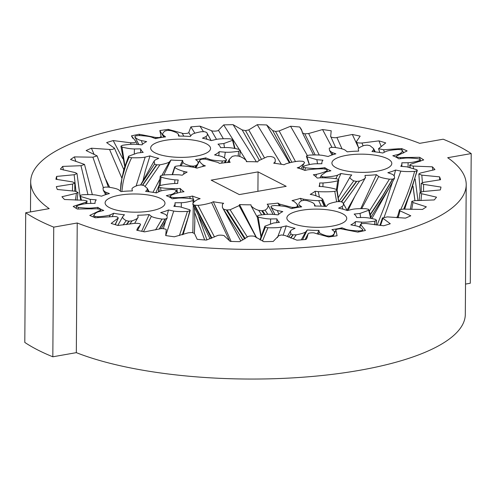 <?xml version="1.0" encoding="UTF-8"?>
<svg xmlns="http://www.w3.org/2000/svg" width="496" height="496" viewBox="0 0 496 496"><rect width="100%" height="100%" fill="white"/><g stroke="black" fill="none" stroke-linecap="round" stroke-linejoin="round"><path stroke-width="0.74" d="M264.331 214.563L261.721 210.695L258.714 210.366L261.696 214.861M261.721 210.695A90.979 27.658 0.4 0 0 262.477 210.67L265.062 214.501M267.84 214.315L265.05 210.118L262.477 210.67M265.05 210.118C267.158 209.014 268.162 207.371 268.076 205.201L267.183 204.191A70.984 21.582 0.4 0 0 277.952 203.087L279.353 204.042L292.014 207.353L292.652 208.37M273.116 214.402L268.076 205.201M295.486 207.793L295.182 207.309L292.014 207.353M295.182 207.309A90.979 27.658 0.4 0 0 295.839 207.192L296.143 207.675M298.096 207.347L297.507 206.379L295.839 207.192M297.507 206.379L296.949 204.017L294.085 201.444L292.001 200.613A70.984 21.582 0.4 0 0 300.471 198.326L302.957 199.051C309.225 200.136 314.483 200.675 318.717 200.663L321.278 206.162M324.328 206.317L321.569 200.254L318.717 200.663M321.569 200.254A90.979 27.658 0.4 0 0 322.022 200.074L324.849 206.355M322.022 200.074L322.704 199.33M322.53 199.119C321.42 197.873 318.302 196.472 313.181 194.922L310.223 194.382A70.984 21.582 0.4 0 0 315.103 191.27L318.296 191.654C325.407 191.94 330.894 191.828 334.757 191.326L336.648 201.779M338.57 201.531L336.852 190.613L334.757 191.326M336.852 190.613A90.979 27.658 0.4 0 0 337.038 190.39L338.7 201.531M319.647 186.49L319.666 183.737A70.984 21.582 0.4 0 1 319.077 186.459L322.456 186.614C329.102 187.463 333.721 188.406 336.313 189.441L337.038 190.39L337.144 190.073M319.666 183.737A70.984 21.582 0.4 0 0 319.629 182.993L323.039 182.981C329.908 182.416 334.794 181.672 337.695 180.755L336.517 189.515M337.695 180.755L338.762 180.042M338.718 179.843A90.979 27.658 0.4 0 0 338.607 179.614L336.753 178.82C333.07 178.157 327.658 177.816 320.503 177.797L317.211 178.045A70.984 21.582 0.4 0 0 313.354 174.753L316.46 174.344C322.04 173.017 325.581 171.759 327.081 170.562L326.573 171.839M300.948 168.969L304.023 163.525L299.559 167.059L297.228 167.803A70.984 21.582 0.4 0 1 304.916 170.426L307.619 169.812C314.191 168.993 319.579 168.677 323.783 168.869L326.486 169.396A90.979 27.658 0.4 0 1 326.883 169.595L327.081 170.562L327.372 170.264M304.023 163.525L304.532 162.297L303.137 161.423A90.979 27.658 0.4 0 0 302.517 161.281L299.379 161.107C295.294 161.417 290.755 162.341 285.758 163.866L284.059 164.753A70.984 21.582 0.4 0 0 273.718 163.203L275.255 161.795L274.406 163.289M274.344 163.277L274.92 162.242C275.702 160.084 275.224 158.41 273.482 157.226L271.101 156.575A90.979 27.658 0.4 0 0 270.357 156.513L267.263 156.711L258.255 160.871L257.815 161.894A70.984 21.582 0.4 0 0 246.394 161.653L246.283 160.617C244.286 158.515 241.744 157.015 238.657 156.11L235.65 155.781A90.979 27.658 0.4 0 0 234.893 155.812L232.314 156.358L229.443 159.216L229.295 161.281L230.187 162.285A70.984 21.582 0.4 0 0 219.418 163.389L218.011 162.44L205.356 159.129L202.188 159.166A90.979 27.658 0.4 0 0 201.531 159.284L199.894 159.972M195.988 167.884L199.863 160.096C199.324 161.374 200.465 163.017 203.286 165.032L205.369 165.869A70.984 21.582 0.4 0 0 196.9 168.15L194.413 167.425C188.139 166.34 182.888 165.8 178.653 165.813L175.801 166.222A90.979 27.658 0.4 0 0 175.348 166.408L174.84 167.357L174.666 166.923M172.54 174.617L174.84 167.357C175.95 168.609 179.068 170.004 184.19 171.56L187.147 172.093A70.984 21.582 0.4 0 0 182.268 175.206L179.075 174.821C171.963 174.536 166.476 174.648 162.614 175.156L160.512 175.863A90.979 27.658 0.4 0 0 160.326 176.092L161.057 177.035C163.649 178.07 168.268 179.013 174.914 179.862L178.293 180.017A70.984 21.582 0.4 0 0 177.704 182.745A70.984 21.582 0.4 0 0 177.742 183.483L174.332 183.495C167.462 184.059 162.576 184.803 159.675 185.721L158.608 186.496M159.061 191.636L158.646 186.632A90.979 27.658 0.4 0 0 158.763 186.862L159.173 191.586M160.946 190.929L160.617 187.655L158.763 186.862M160.617 187.655C164.294 188.319 169.713 188.66 176.867 188.678L180.16 188.43A70.984 21.582 0.4 0 0 184.016 191.729L180.91 192.138C175.33 193.459 171.79 194.723 170.289 195.914L170.488 196.881A90.979 27.658 0.4 0 0 170.884 197.086L171.176 198.078M169.992 196.422L170.289 195.914M173.885 198.605L173.588 197.606L170.884 197.086M173.588 197.606C177.791 197.799 183.179 197.482 189.751 196.67L192.454 196.05A70.984 21.582 0.4 0 0 200.142 198.679L197.805 199.417C194.364 201.302 192.708 202.889 192.832 204.178L194.234 205.053A90.979 27.658 0.4 0 0 194.854 205.195L211.928 238.105M214.508 237.02L197.985 205.369L194.854 205.195M197.985 205.369C202.077 205.059 206.615 204.141 211.612 202.616L213.311 201.723A70.984 21.582 0.4 0 0 223.653 203.273L222.45 204.24L222.369 207.365L242.935 239.996M244.72 238.96L226.269 209.907L223.888 209.25M226.269 209.907A90.979 27.658 0.4 0 0 227.013 209.963L245.26 238.619M247.392 237.088L230.107 209.765L227.013 209.963M230.107 209.765L239.115 205.611L239.549 204.581A70.984 21.582 0.4 0 0 250.976 204.823L251.181 206.069L257.17 217.012M251.088 205.859C253.084 207.96 255.626 209.461 258.714 210.366M258.056 171.889L286.198 186.322L239.314 194.587L211.166 180.153L258.056 171.889L257.92 191.307M211.395 238.316L194.234 205.053M170.76 197.817L170.488 196.881M160.152 185.603L161.057 177.035M176.867 188.678L177.388 192.932M180.6 192.188L180.16 188.43M174.914 179.862L174.691 183.495M184.19 171.56L183.539 174.257M203.286 165.032L202.697 166.507M229.295 161.281L228.718 162.403M258.255 160.871L257.678 161.888M299.559 167.059L298.976 168.33M316.46 174.344L315.809 176.65M323.039 182.981L322.89 186.651M318.296 191.654L319.436 197.179M315.103 191.27L315.983 195.703M302.957 199.051L303.509 200.372M300.471 198.326L301.432 200.775M279.353 204.042L280.327 205.883M277.952 203.087L279.304 205.79M239.115 205.611L256.364 237.665M256.637 237.851L239.549 204.581M211.612 202.616L229.567 240.938M231.142 241.422L213.311 201.723M189.751 196.67L190.321 198.623M194.692 212.592L204.668 239.959M206.962 239.89L198.784 216.913M194.116 201.884L193.843 200.948M193.384 199.361L192.454 196.05M182.323 234.763L187.786 218.407L189.819 210.819L187.463 211.414L179.403 235.563M81.505 200.254L80.141 195.43A59.923 18.216 -179.6 0 1 80.271 195.343L82.627 194.748C88.778 194.457 93.36 194.575 96.379 195.102L101.618 196.18A40.021 12.164 -179.6 0 1 109.43 193.57L105.419 192.082L103.273 190.241L103.013 187.941L104.743 187.172A59.923 18.216 -179.6 0 1 105.016 187.122L108.097 187.073C113.72 187.934 117.261 188.852 118.718 189.807L120.931 191.605A40.021 12.164 -179.6 0 1 132.395 190.923L131.973 189.019C132.01 187.972 134.019 186.725 138.006 185.287L140.914 184.983A59.923 18.216 -179.6 0 1 141.23 184.996L143.865 185.504L147.219 188.288L147.293 189.59L145.638 191.413A40.021 12.164 -179.6 0 1 156.37 192.919L159.706 191.326C161.764 190.501 165.819 189.869 171.87 189.435L174.846 189.714A59.923 18.216 -179.6 0 1 175.082 189.782L176.26 190.656C175.404 192.529 173.712 193.818 171.194 194.519L166.296 195.678A40.021 12.164 -179.6 0 1 172.199 198.797L178.021 198.127C181.313 197.836 185.864 198.053 191.667 198.791L193.576 199.547A59.923 18.216 -179.6 0 1 193.645 199.64L192.919 200.551C188.585 201.891 184.704 202.616 181.282 202.721L175.02 202.771A40.021 12.164 -179.6 0 1 175.063 203.36A40.021 12.164 -179.6 0 1 173.842 206.311L179.918 206.813L189.838 209.789L189.949 210.726L187.042 221.365L182.509 234.707M190.247 210.372L189.949 210.726A59.923 18.216 -179.6 0 1 189.819 210.819M194.841 221.662L194.389 233.281M194.364 233.25L194.841 220.832M192.919 200.551L193.142 203.348M193.266 205.276L192.845 232.612M193.645 199.64L193.955 202.07M177.32 192.95L176.254 190.445L177.233 192.975M76.117 208.308L76.452 206.522L77.178 205.611C81.505 204.271 85.386 203.546 88.809 203.441L95.071 203.391A40.021 12.164 -179.6 0 1 95.027 202.802A40.021 12.164 -179.6 0 1 96.249 199.851L90.173 199.342L80.253 196.373L80.141 195.43M78.039 209.052L78.424 207.371L76.52 206.615A59.923 18.216 -179.6 0 1 76.452 206.522L76.024 208.252M76.52 206.615L76.186 208.351M94.376 217.391L95.009 216.38L93.831 215.506C94.686 213.627 96.379 212.344 98.902 211.643L103.794 210.484A40.021 12.164 -179.6 0 1 97.892 207.365L92.07 208.035L91.841 208.977M92.07 208.035C88.778 208.326 84.233 208.103 78.424 207.371M93.831 215.506L93.043 216.839L93.831 215.506M187.463 211.414C181.313 211.705 176.731 211.587 173.712 211.06L168.473 209.982A40.021 12.164 -179.6 0 1 160.661 212.592L164.678 214.08C166.675 214.948 167.474 216.33 167.078 218.221L165.354 218.99A59.923 18.216 -179.6 0 1 165.075 219.04L161.994 219.089C156.37 218.221 152.83 217.31 151.373 216.355L149.16 214.557A40.021 12.164 -179.6 0 1 137.702 215.239L138.117 217.143C138.08 218.19 136.071 219.437 132.085 220.869L129.177 221.173A59.923 18.216 -179.6 0 1 128.861 221.16L126.226 220.652C123.287 218.959 122.14 217.601 122.797 216.572L124.453 214.749A40.021 12.164 -179.6 0 1 113.72 213.243L110.385 214.836C108.326 215.661 104.272 216.293 98.22 216.727L95.244 216.448A59.923 18.216 -179.6 0 1 95.009 216.38M117.794 225.413L122.797 216.572M138.117 217.143L134.683 223.367M109.306 207.57A29.94 9.102 -179.6 0 1 105.102 202.87A29.94 9.102 -179.6 0 1 135.11 193.979A29.94 9.102 -179.6 0 1 164.988 203.292A29.94 9.102 -179.6 0 1 142.947 211.91A29.94 9.102 -179.6 0 1 109.306 207.57M95.244 216.448L94.6 217.484M97.607 217.694L98.22 216.727M161.299 228.656L167.016 218.339M165.354 218.99L159.526 228.972M159.21 229.053L165.075 219.04M161.994 219.089L155.577 229.896M129.747 224.142L132.085 220.869M129.177 221.173L126.703 224.545M126.344 224.589L128.861 221.16M126.226 220.652L123.12 224.961M141.658 231.272L149.16 214.557M113.72 213.243L112.208 216.69M151.373 216.355L143.511 231.651M163.32 228.687L165.608 220.968M166.929 216.132L168.473 209.982M173.712 211.06L165.757 235.575M181.282 202.721L181.307 207.012M147.293 189.59L148.341 191.692M105.419 192.082L106.491 194.376M90.173 199.342L90.867 203.422M97.892 207.365L97.6 208.754M110.385 214.836L109.281 216.969M194.847 167.549L196.137 165.552L193.713 166.123L193.037 167.127M192.77 167.071L193.397 166.141L190.39 165.906L189.9 166.637M193.713 166.123A59.923 18.216 -179.6 0 1 193.397 166.141M142.488 185.113L156.544 164.796L154.529 164.071L140.734 184.983M145.167 186.298L159.929 164.815L156.841 164.833L142.749 185.163M180.017 165.862L182.633 160.425A40.021 12.164 -179.6 0 1 170.965 160.01L169.452 161.851L161.975 175.237M159.855 179.137L152.973 192.318M169.452 161.851C168.38 162.831 165.205 163.823 159.929 164.815M121.861 191.512L122.872 183.811C124.459 175.28 127.373 166.594 131.62 157.753L129.047 157.22L126.046 164.412L121.886 178.659L120.41 191.183L120.962 183.867L122.345 176.105L124.236 169.198L128.886 157.133L128.631 156.19L137.367 153.01L143.226 152.365A40.021 12.164 -179.6 0 1 140.69 148.868L140.566 152.656M120.398 191.171L120.95 183.52L123.746 169.688L128.631 156.19M124.905 165.856L122.022 147.064L120.95 146.177A59.923 18.216 -179.6 0 1 120.981 146.078L122.586 145.291C128.111 144.417 132.556 144.094 135.916 144.311L141.974 144.844A40.021 12.164 -179.6 0 1 146.649 141.608L141.335 140.566L142.588 144.224M137.578 142.067L134.8 136.834L135.637 135.935A59.923 18.216 -179.6 0 1 135.848 135.861L138.7 135.52C144.919 135.811 149.197 136.35 151.54 137.125L155.477 138.632A40.021 12.164 -179.6 0 1 165.583 136.89L163.227 135.104L164.269 137.051M164.226 137.057L163.227 135.104C162.18 134.112 162.793 132.73 165.075 130.969L167.505 130.398A59.923 18.216 -179.6 0 1 167.815 130.38L170.829 130.615C175.361 131.961 177.841 133.157 178.262 134.193L179.298 136.09L178.231 134.125L178.579 136.096A40.021 12.164 -179.6 0 1 190.253 136.512L191.766 134.67C192.832 133.691 196.001 132.699 201.283 131.707L204.377 131.688A59.923 18.216 -179.6 0 1 204.668 131.725L206.683 132.451L211.104 140.579L208.295 135.352M206.683 132.451C207.805 134.335 207.539 135.73 205.883 136.629L202.461 138.204A40.021 12.164 -179.6 0 1 211.24 140.622L216.039 139.432C218.817 138.837 223.336 138.613 229.598 138.768L232.171 139.302A59.923 18.216 -179.6 0 1 232.333 139.388L234.552 148.416M235.048 148.509L232.822 139.866L232.581 140.331L223.845 143.511L224.477 147.591M223.845 143.511L217.992 144.156A40.021 12.164 -179.6 0 1 220.528 147.653L226.777 147.56C230.206 147.585 234.348 148.217 239.196 149.457L240.269 150.344L239.785 156.538M239.742 156.525L240.238 150.443L238.632 151.23L238.142 155.967M218.742 155.732L219.244 151.677A40.021 12.164 -179.6 0 1 214.563 154.913L219.883 155.955C222.654 156.587 224.831 157.833 226.418 159.687L224.663 162.781M226.418 159.687L226.461 160.01M224.465 162.8L225.364 160.661L222.512 161.002L221.588 163.122M154.938 152.787A29.94 9.102 -179.6 0 1 150.666 148.05A29.94 9.102 -179.6 0 1 180.674 139.159A29.94 9.102 -179.6 0 1 210.552 148.471A29.94 9.102 -179.6 0 1 188.573 157.089A29.94 9.102 -179.6 0 1 154.938 152.787M140.69 148.868L134.435 148.961L134.28 153.679M134.435 148.961C131.012 148.936 126.877 148.304 122.022 147.064M154.529 164.071L154.175 160.989L155.335 159.892L158.757 158.317A40.021 12.164 -179.6 0 1 149.978 155.899L145.285 170.965L142.978 180.78M149.978 155.899L145.179 157.089L136.102 186.012M145.179 157.089C142.402 157.685 137.882 157.908 131.62 157.753M170.965 160.01L163.761 175.051M159.16 185.126L155.831 192.814M205.313 159.123L205.741 157.889A40.021 12.164 -179.6 0 1 195.635 159.631L197.985 161.417L198.096 163.556L196.137 165.552M190.39 165.906C185.857 164.56 183.377 163.37 182.95 162.328L180.972 165.906M182.95 162.328L182.633 160.425M222.512 161.002C216.299 160.71 212.021 160.171 209.678 159.396L209.486 159.886M209.678 159.396L205.741 157.889M238.632 151.23C233.114 152.098 228.668 152.427 225.296 152.21L224.477 157.933M225.296 152.21L219.244 151.677M205.883 136.629L206.962 139.271M141.335 140.566C138.564 139.934 136.388 138.688 134.8 136.834M370.903 217.242L389.472 187.482L394.419 178.424M394.103 175.925L395.554 170.041A40.021 12.164 -179.6 0 1 387.847 172.676L391.921 174.152C393.948 175.007 394.804 176.384 394.494 178.287L392.795 179.062L381.139 198.549L370.301 214.824M370.214 214.495L382.794 195.486L392.522 179.112L389.441 179.174L369.334 211.178M341.366 201.779L356.401 181.369L353.747 180.873L338.892 201.531M343.418 203.571L359.612 181.065L356.723 181.381L341.639 201.847M356.723 181.381A59.923 18.216 -179.6 0 1 356.401 181.369M360.759 208.655L376.433 174.685A40.021 12.164 -179.6 0 1 365 175.41L365.347 177.779L347.014 210.211M365.496 177.314C365.515 178.355 363.556 179.608 359.612 181.065M321.712 177.754L322.369 176.712L321.154 175.844L319.976 177.841M325.122 177.785L325.593 177.047L322.611 176.781L321.997 177.748M353.747 180.873C350.734 179.18 349.531 177.822 350.157 176.805L351.738 174.97A40.021 12.164 -179.6 0 1 340.95 173.507L337.677 175.107L335.823 178.696M337.677 175.107C335.68 175.944 331.65 176.588 325.593 177.047M304.823 170.388L305.431 167.76L303.49 167.016L302.969 169.682M302.901 169.651L303.335 166.606L302.808 169.62M303.49 167.016A59.923 18.216 -179.6 0 1 303.422 166.923L304.11 166.011C308.407 164.647 312.257 163.909 315.654 163.792L321.91 163.723A40.021 12.164 -179.6 0 1 321.842 162.979A40.021 12.164 -179.6 0 1 322.946 160.177L316.851 159.693L317.514 163.773M309.442 164.604L306.671 155.818A59.923 18.216 -179.6 0 1 306.795 155.725L309.12 155.124C315.289 154.808 319.877 154.907 322.884 155.422L328.166 156.482A40.021 12.164 -179.6 0 1 335.866 153.847L331.799 152.371L332.872 154.69M316.851 159.693L306.813 156.755L306.671 155.818M331.799 152.371L329.524 150.443L329.226 148.236L330.925 147.461A59.923 18.216 -179.6 0 1 331.198 147.411L334.279 147.349C339.952 148.199 343.53 149.098 345.005 150.046L347.287 151.838A40.021 12.164 -179.6 0 1 358.72 151.113L358.224 149.209C358.205 148.168 360.164 146.915 364.107 145.458L366.997 145.142A59.923 18.216 -179.6 0 1 367.319 145.154L369.973 145.65L373.476 148.49L373.562 149.718L374.604 151.807M373.562 149.718L371.975 151.553A40.021 12.164 -179.6 0 1 382.769 153.022L386.043 151.416C388.039 150.579 392.069 149.935 398.121 149.476L401.109 149.742A59.923 18.216 -179.6 0 1 401.351 149.811L402.566 150.679L403.539 152.985M403.614 152.948L402.566 150.679C401.772 152.57 400.136 153.865 397.649 154.566L397.922 155.477M397.649 154.566L392.801 155.744A40.021 12.164 -179.6 0 1 398.827 158.838L404.618 158.15C407.873 157.84 412.43 158.044 418.289 158.763L420.224 159.507A59.923 18.216 -179.6 0 1 420.298 159.607L420.54 161.181M420.298 159.607L419.61 160.518L419.697 161.491M404.544 209.188L405.058 207.936M419.61 160.518C415.307 161.876 411.463 162.614 408.065 162.731L401.81 162.806A40.021 12.164 -179.6 0 1 401.878 163.544A40.021 12.164 -179.6 0 1 400.774 166.346L406.869 166.83L416.9 169.768L417.049 170.705L410.756 191.971L403.887 209.151M417.328 170.357L417.049 170.705A59.923 18.216 -179.6 0 1 416.925 170.798L414.594 171.399C411.178 184.264 406.608 196.856 400.886 209.176M403.694 209.138L411.754 188.654L416.925 170.798M397.73 215.797L396.781 217.701M336.313 167.846A29.94 9.102 -179.6 0 1 331.917 163.054A29.94 9.102 -179.6 0 1 361.925 154.157A29.94 9.102 -179.6 0 1 391.803 163.469A29.94 9.102 -179.6 0 1 369.935 172.081A29.94 9.102 -179.6 0 1 336.313 167.846M321.154 175.844L321.458 175.175L326.07 171.957L330.919 170.779A40.021 12.164 -179.6 0 1 324.886 167.685L324.626 168.919M324.886 167.685L319.095 168.38L318.965 168.894M319.095 168.38C315.847 168.683 311.29 168.479 305.431 167.76M340.95 173.507L338.384 179.366M354.95 196.149L348.043 210.391M350.157 176.805L338.322 197.693M389.441 179.174C383.768 178.324 380.19 177.425 378.715 176.477L361.696 208.642M378.715 176.477L376.433 174.685M377.14 225.103L384.766 205.753L392.417 182.175M414.594 171.399C408.431 171.715 403.843 171.616 400.83 171.101L384.183 217.037M400.83 171.101L395.554 170.041M408.065 162.731L408.115 166.997M329.22 236.883L329.753 236.096L326.74 235.86L326.343 236.456M331.824 236.53L332.487 235.507L330.063 236.071L329.549 236.84M330.063 236.071A59.923 18.216 -179.6 0 1 329.753 236.096M341.62 228.972L342.017 227.831A40.021 12.164 -179.6 0 1 331.929 229.586L334.298 231.365L334.409 233.523L332.487 235.507M293.297 238.979L296.273 234.794L293.186 234.819L290.83 238.074M290.582 237.975L292.888 234.775L290.867 234.05L288.678 237.206M260.251 239.965L265.162 227.137L264.901 226.195L273.612 223.002L279.459 222.357A40.021 12.164 -179.6 0 1 276.898 218.86L276.768 222.654M259.96 239.81L264.901 226.195M262.452 241.056L267.902 227.757L265.329 227.218L260.369 240.027M290.867 234.05L290.495 230.956L291.636 229.871L295.046 228.296A40.021 12.164 -179.6 0 1 286.242 225.885L281.455 227.081L277.425 237.634M281.455 227.081C278.678 227.676 274.164 227.9 267.902 227.757M261.101 236.04L258.211 217.074L257.133 216.188A59.923 18.216 -179.6 0 1 257.164 216.089L258.763 215.295C264.275 214.421 268.714 214.092 272.087 214.309L278.144 214.842A40.021 12.164 -179.6 0 1 282.794 211.594L277.469 210.558L278.727 214.241M260.927 236.592L257.133 216.188M273.773 212.251L270.903 206.832L271.734 205.933A59.923 18.216 -179.6 0 1 271.944 205.859L274.796 205.511C281.015 205.803 285.299 206.336 287.643 207.111L291.592 208.611A40.021 12.164 -179.6 0 1 301.686 206.863L299.317 205.084L300.359 207.024M277.469 210.558C274.697 209.926 272.509 208.686 270.903 206.832M300.309 207.03L299.317 205.084C298.257 204.085 298.859 202.703 301.128 200.942L303.552 200.372A59.923 18.216 -179.6 0 1 303.862 200.353L306.875 200.582C311.42 201.928 313.906 203.118 314.34 204.154L315.375 206.057M354.975 225.661L355.471 221.607A40.021 12.164 -179.6 0 1 350.821 224.849L356.147 225.885C358.918 226.517 361.107 227.757 362.712 229.611L361.541 231.334M362.712 229.611L362.756 229.933M361.342 231.378L361.671 230.584L358.819 230.931L358.36 231.998M315.382 206.057L314.309 204.098L314.675 206.057A40.021 12.164 -179.6 0 1 326.349 206.466L327.844 204.625C328.904 203.639 332.066 202.647 337.342 201.649L340.43 201.63A59.923 18.216 -179.6 0 1 340.727 201.667L342.748 202.393L347.157 210.484L344.677 205.877M344.491 205.53L344.67 205.859M376.104 224.979L376.452 220.354L374.852 221.148L374.492 224.781M342.748 202.393C343.883 204.278 343.629 205.666 341.98 206.572L338.57 208.153A40.021 12.164 -179.6 0 1 347.374 210.564L352.16 209.362C354.925 208.766 359.445 208.543 365.713 208.686L368.286 209.225A59.923 18.216 -179.6 0 1 368.454 209.312L368.708 210.248L360.003 213.441L354.15 214.086A40.021 12.164 -179.6 0 1 356.717 217.583L362.967 217.484C366.395 217.502 370.537 218.135 375.398 219.368L376.483 220.255L376.135 224.986M371.182 218.414L368.95 209.783L368.708 210.248L370.686 218.321M291.177 222.766A29.94 9.102 -179.6 0 1 286.868 218.011A29.94 9.102 -179.6 0 1 316.87 209.12A29.94 9.102 -179.6 0 1 346.747 218.432A29.94 9.102 -179.6 0 1 324.812 227.044A29.94 9.102 -179.6 0 1 291.177 222.766M374.852 221.148C369.334 222.022 364.895 222.351 361.528 222.134L361.317 223.727M361.528 222.134L355.471 221.607M360.003 213.441L360.635 217.521M341.98 206.572L343.058 209.207M276.898 218.86L270.642 218.959L270.481 223.696M270.642 218.959C267.214 218.941 263.072 218.308 258.211 217.074M286.242 225.885L283.228 235.036M317.217 233.969L318.94 230.386A40.021 12.164 -179.6 0 1 307.266 229.977L302.548 239.754M307.266 229.977L305.765 231.818L301.252 239.859M305.765 231.818C304.705 232.804 301.543 233.796 296.273 234.794M326.74 235.86C322.195 234.521 319.709 233.331 319.275 232.289L318.178 234.273M319.275 232.289L318.94 230.386M358.819 230.931C352.6 230.64 348.316 230.107 345.972 229.338L342.017 227.831M77.227 222.995A217.769 66.21 0.4 0 0 319.418 246.214A217.769 66.21 0.4 0 0 466.215 184.692L465.31 314.346A217.769 66.21 -179.6 0 1 318.513 375.875A217.769 66.21 -179.6 0 1 76.322 352.65L77.227 222.995L53.729 227.137L52.824 356.791A244.987 74.487 -179.6 0 1 24.8 342.426L25.705 212.765L49.209 208.624A217.769 66.21 0.4 0 1 30.69 181.654A217.769 66.21 0.4 0 1 177.487 120.125A217.769 66.21 0.4 0 1 419.678 143.35L443.176 139.209A244.987 74.487 0.4 0 1 471.2 153.574L470.295 283.235L465.521 284.078M76.322 352.65L52.824 356.791M25.705 212.765A244.987 74.487 0.4 0 0 53.729 227.137M466.215 184.692A217.769 66.21 0.4 0 0 447.696 157.716L471.2 153.574M137.367 144.441L135.78 141.366C136.326 142.371 134.534 142.836 130.398 142.755L131.161 144.336M123.783 169.564L114.44 148.18L106.634 142.6A192.721 58.596 -179.6 0 1 113.2 140.573L122.692 158.571M113.2 140.573L130.398 142.755M135.78 141.366L131.446 135.873A192.721 58.596 -179.6 0 1 139.091 134.23L155.49 137.442L156.054 138.496M161.169 136.53L161.653 137.423L161.126 136.45L159.495 137.559L155.49 137.442M161.126 136.45L159.817 130.578A192.721 58.596 -179.6 0 1 168.305 129.375L182.144 133.195L183.818 136.152M190.762 135.898L188.796 132.463C189.007 133.505 182.857 133.908 182.144 133.195M188.796 132.463L190.879 126.889A192.721 58.596 -179.6 0 1 199.962 126.151L211.451 130.634L216.498 139.339M223.367 138.756L218.451 130.268C218.054 131.304 211.755 131.366 211.451 130.634M218.451 130.268L223.69 124.905A192.721 58.596 -179.6 0 1 233.083 124.663L242.178 129.909L259.222 159.985M264.349 157.635L248.744 129.915L245.501 130.615L242.178 129.909M248.744 129.915L257.25 124.694A192.721 58.596 -179.6 0 1 266.674 124.955L272.67 130.578L289.968 162.614L274.207 133.381M295.511 161.615L279.161 130.932L275.553 131.446L272.67 130.578M279.161 130.932L290.551 126.257A192.721 58.596 -179.6 0 1 299.714 127.013L301.438 129.45L302.43 132.847L304.78 133.852L315.183 154.95M313.503 154.963L302.43 132.847M319.275 155.056L308.642 133.536L304.78 133.852M308.642 133.536L322.567 129.549A192.721 58.596 -179.6 0 1 331.198 130.777L330.683 136.394C330.014 137.423 335.91 138.142 336.914 137.485L352.334 134.478A192.721 58.596 -179.6 0 1 360.164 136.133L356.444 141.62C356.035 142.631 357.876 143.096 361.981 143.015L378.944 140.876A192.721 58.596 -179.6 0 1 385.733 142.916L378.553 148.695L383.6 149.767L401.586 148.564A192.721 58.596 -179.6 0 1 407.135 150.927L396.918 155.849L396.18 156.587L396.738 157.517M335.656 147.554L330.683 136.394M358.769 148.248L356.444 141.62M400.551 158.633L400.297 157.579L396.626 157.065M400.297 157.579L419.579 157.306A192.721 58.596 -179.6 0 1 423.714 159.917L410.806 164.201L409.82 165.379L409.64 165.069L410.031 167.375M413.521 168.367L413.156 166.086L409.82 165.379L410.161 167.406M413.156 166.086L432.369 166.83A192.721 58.596 -179.6 0 1 434.967 169.607L420.478 173.011L418.841 173.984L421.829 175.15L439.574 176.855A192.721 58.596 -179.6 0 1 440.56 179.713L423.51 182.373L421.253 183.371L421.222 191.822M423.534 191.549L423.621 184.369L421.253 183.371M423.621 184.369L440.969 187.066A192.721 58.596 -179.6 0 1 440.305 189.931L422.759 191.592L419.895 192.708L421.637 193.725L436.517 197.16A192.721 58.596 -179.6 0 1 434.229 199.938L415.096 200.638L411.841 201.333L412.957 202.511L426.349 206.832A192.721 58.596 -179.6 0 1 422.505 209.43L403.192 209.114L399.578 209.622L400.005 210.837L410.775 215.785A192.721 58.596 -179.6 0 1 405.492 218.128L387.37 216.888L382.453 217.918L390.271 223.746A192.721 58.596 -179.6 0 1 383.706 225.767L365.781 223.46L361.789 223.56L360.821 224.738L360.629 224.254L359.476 227.112M410.341 209.405L411.841 201.333M397.228 217.732L399.578 209.622M359.792 227.273L360.821 224.738L365.459 230.473A192.721 58.596 -179.6 0 1 357.814 232.109L342.054 229.065C340.684 228.265 334.626 229.45 335.947 230.144L334.75 232.339M334.713 232.754L335.947 230.144L337.088 235.761A192.721 58.596 -179.6 0 1 328.6 236.97L314.762 233.145C314.049 232.438 307.898 232.835 308.109 233.883L305.096 239.537M305.139 239.531L308.109 233.883L306.987 237.999L306.026 239.456A192.721 58.596 -179.6 0 1 296.943 240.188L285.033 235.488L281.362 234.961L278.591 235.805L278.324 236.319M278.578 235.829L273.215 241.44A192.721 58.596 -179.6 0 1 263.822 241.676L255.018 236.673C255.142 235.941 248.874 235.668 247.895 236.666L239.655 241.651A192.721 58.596 -179.6 0 1 230.231 241.391L224.384 236.015C224.924 235.296 218.885 234.707 217.347 235.631L206.355 240.083A192.721 58.596 -179.6 0 1 197.191 239.332L194.475 233.498L192.126 232.494L188.263 232.804L174.338 236.79A192.721 58.596 -179.6 0 1 165.707 235.569L166.222 229.946C166.892 228.916 160.995 228.197 159.991 228.854L144.572 231.868A192.721 58.596 -179.6 0 1 136.741 230.212L137.652 228.092L140.461 224.725L137.516 230.38M114.024 147.802C114.365 149.054 112.865 149.606 109.535 149.457L91.413 148.211A192.721 58.596 -179.6 0 0 86.13 150.561L97.123 155.88L92.895 157.182L74.4 156.91A192.721 58.596 -179.6 0 0 70.556 159.507L84.512 164.424L80.978 165.701L62.676 166.408A192.721 58.596 -179.6 0 0 60.388 169.179L75.268 172.614L77.01 173.563L74.146 174.747L56.6 176.415A192.721 58.596 -179.6 0 0 55.936 179.273L72.497 181.889L74.834 183.005L72.621 184.053L56.346 186.626A192.721 58.596 -179.6 0 0 57.331 189.491L75.076 191.196L78.064 192.442L76.427 193.328L61.938 196.732A192.721 58.596 -179.6 0 0 64.536 199.51L83.75 200.26L87.085 200.961L86.099 202.139L73.191 206.429A192.721 58.596 -179.6 0 0 77.326 209.039L96.608 208.76L100.279 209.281L100.713 209.963L99.987 210.496L89.77 215.419A192.721 58.596 -179.6 0 0 95.319 217.775L113.305 216.572C116.603 216.43 118.16 216.981 117.974 218.24L111.172 223.423A192.721 58.596 -179.6 0 0 117.961 225.463L134.924 223.324C139.029 223.25 140.87 223.715 140.461 224.725L137.572 230.392M115.308 224.688L118.339 217.905L115.091 224.626M87.085 200.961L86.707 203.589M109.535 149.457L121.793 178.014M91.413 148.211L94.135 154.479M104.358 176.564L109.672 187.314M92.895 157.182L103.379 187.587M74.4 156.91L75.9 161.491M80.978 165.701L87.947 194.593M62.676 166.408L63.414 170.016M74.146 174.747L75.975 191.289M77.14 199.361L77.264 200.179M56.6 176.415L56.811 179.453M72.621 184.053L72.447 191.034M76.427 193.328L75.435 200.124M86.099 202.139L85.684 203.707M99.987 210.496L99.628 211.47M333.002 236.363L334.031 234.199M380.519 225.463L382.881 218.544M398.183 217.787L400.005 210.837M411.699 209.436L412.957 202.511M420.961 200.589L421.637 193.725M168.305 129.375L168.919 130.367M190.879 126.889L194.897 133.226M199.962 126.151L203.428 131.601M223.69 124.905L239.258 149.47M240.238 151.026L245.836 159.929M246.289 160.648L246.915 161.653M245.501 130.615L261.249 158.875M422.375 182.584L421.829 175.15M413.069 186.285L414.966 200.638M417.967 200.632L415.158 179.106M384.388 152.229L383.6 149.767M363.078 145.836L361.981 143.015M378.944 140.876L381.281 146.692M342.017 148.893L336.914 137.485M275.553 131.446L291.859 162.229M290.551 126.257L307.322 155.465M266.674 124.955L289.354 162.756M439.574 176.855L439.754 179.881M432.369 166.83L432.884 170.209M419.579 157.306L420.075 159.359M401.586 148.564L402.082 150.077M352.334 134.478L358.633 147.901M322.567 129.549L331.96 147.312M299.714 127.013L302.238 131.428M257.25 124.694L281.356 164.288M233.083 124.663L256.407 161.832M159.817 130.578L163.81 137.113M131.446 135.873L132.816 138.31M139.091 134.23L139.866 135.569M322.673 199.249L325.729 206.417M338.756 201.531L337.131 189.999M337.156 190.123L338.756 180.091M210.081 238.805L192.888 204.439M170.308 197.551L170.016 196.521M159.024 191.654L158.615 186.533M158.522 191.896L158.788 188.877M159.08 185.938L160.233 176.247M174.697 166.823L172.168 174.623M326.746 171.796L327.335 170.357M229.443 159.216L227.583 162.502M296.949 204.017L298.728 207.254M240.833 241.087L222.369 207.365M177.698 183.489L177.704 182.745M183.111 234.534L190.228 210.447M194.407 233.3L194.841 221.879M194.835 221.892L194.841 221.433M194.841 221.464L194.432 207.787M81.307 200.254L79.875 196.063M162.663 226.263L167.04 218.308M162.434 226.672L161.312 228.656M175.063 203.36L175.045 206.41M149.129 191.778L147.219 188.288M105.673 194.63L103.273 190.241M95.027 202.802L95.027 203.391M124.725 166.408L120.937 146.326M137.404 141.757L134.776 136.797M239.81 156.55L240.281 150.282M225.389 162.707L226.43 160.09M140.597 184.977L154.175 160.989M195.691 167.797L198.096 163.556M137.411 141.763L138.954 144.578M389.472 187.482L394.45 178.386M309.312 164.629L306.416 156.426M404.649 209.194L417.316 170.432M375.329 151.888L373.476 148.49M332.004 154.969L329.524 150.443M321.842 162.979L321.836 163.723M319.951 177.841L321.458 175.175M389.267 187.835L371.882 218.55M401.878 163.544L401.859 166.433M332.791 236.394L334.409 233.523M275.044 214.57L270.872 206.795M362.272 231.179L362.725 230.02M376.16 224.986L376.495 220.199M287.302 236.604L290.495 230.956M30.479 211.922L30.69 181.654M108.388 187.116L97.123 155.88M92.349 194.699L84.512 164.424M80.743 200.248L80.191 197.036M79.955 195.598L77.01 173.563M74.766 191.177L74.834 183.005M77.035 200.173L78.064 192.442M100.223 211.327L100.713 209.963M332.841 236.387L333.07 235.891M379.936 225.407L382.453 217.918M419.182 200.62L419.895 192.708M420.236 192.237L418.841 173.984M414.91 200.638L413.013 186.465M396.366 157.319L396.18 156.587M379.806 152.501L378.553 148.695"/></g></svg>
